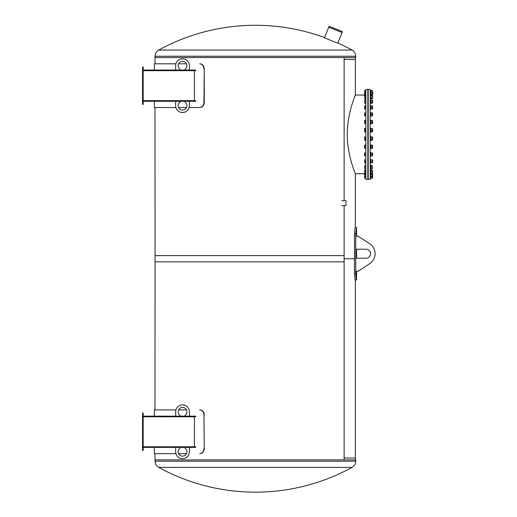 <?xml version="1.0" encoding="UTF-8"?>
<svg xmlns="http://www.w3.org/2000/svg" width="517" height="517" viewBox="0 0 517 517"><rect width="100%" height="100%" fill="white"/><g stroke="black" fill="none" stroke-linecap="round" stroke-linejoin="round"><path stroke-width="0.78" d="M154.99 107.536L175.929 107.536L154.99 107.536L155.048 261.848L344.128 261.848L344.128 205.585M344.128 200.654L344.128 57.555L155.048 57.555L355.715 57.555L355.715 56.243L155.048 56.243L154.99 63.804L175.929 63.804L154.99 63.804M352.051 467.394L158.719 467.394A201.042 201.042 0 0 0 352.051 467.394C354.397 465.998 355.625 463.936 355.715 461.203L355.715 459.891L155.048 459.891L344.128 459.891L344.128 255.598L155.048 255.598L154.99 409.91L175.929 409.91L154.99 409.91M356.342 271.218L358.216 271.218L369.739 263.644A11.872 11.872 0 0 0 369.739 243.804L358.216 236.23L356.342 236.23M356.342 249.226L366.088 249.226A4.498 4.498 0 0 1 370.586 253.724A4.498 4.498 0 0 1 366.088 258.222L356.342 258.222M341.724 200.654L345.97 200.654L345.97 205.585L341.724 205.585M143.177 446.772L195.659 446.772L195.659 447.392L143.177 447.392M142.556 450.52L142.556 413.031L143.177 413.031L143.177 450.52L142.556 450.52M143.177 416.159L195.659 416.159L195.659 416.78L143.177 416.78M203.95 448.646C203.679 451.684 202.263 453.344 199.711 453.642L200.027 453.642C202.586 453.344 203.995 451.684 204.267 448.646L203.95 414.905L204.267 448.646M204.267 414.905C203.995 411.875 202.586 410.207 200.027 409.91L199.711 409.91C202.263 410.207 203.679 411.875 203.95 414.905M186.488 409.91L178.585 409.91L186.488 409.91M154.99 453.642L175.929 453.642L154.99 453.642L155.048 461.203A7.064 7.064 0 0 0 158.719 467.394M178.585 453.642L186.488 453.642L178.585 453.642M194.411 446.772L194.411 416.78M189.409 416.159L189.409 411.784A6.87 6.87 0 0 0 182.54 404.914A6.87 6.87 0 0 0 175.664 411.784L175.664 416.159M180.039 416.159L180.039 415.371A4.375 4.375 0 0 1 179.27 408.882A4.375 4.375 0 0 1 185.81 408.882A4.375 4.375 0 0 1 185.034 415.371L185.034 416.159M175.664 447.392L175.664 451.768A6.87 6.87 0 0 0 182.54 458.644A6.87 6.87 0 0 0 189.409 451.768L189.409 447.392M185.034 447.392L185.034 448.181A4.375 4.375 0 0 1 185.81 454.676A4.375 4.375 0 0 1 179.27 454.676A4.375 4.375 0 0 1 180.039 448.181L180.039 447.392M143.177 70.047L195.659 70.047L195.659 70.674L143.177 70.674M142.556 104.408L142.556 66.926L143.177 66.926L143.177 104.408L142.556 104.408M143.177 100.66L195.659 100.66L195.659 101.287L143.177 101.287M178.585 107.536L186.488 107.536L178.585 107.536M189.151 107.536L200.027 107.536L189.151 107.536M200.027 107.536C202.586 107.239 203.995 105.571 204.267 102.534L203.95 102.534C203.679 105.571 202.263 107.239 199.711 107.536M203.95 102.534L204.267 68.8C203.995 65.762 202.586 64.095 200.027 63.804L199.711 63.804C202.263 64.095 203.679 65.762 203.95 68.8M186.488 63.804L178.585 63.804L186.488 63.804M204.267 68.8L204.267 102.534M194.411 100.66L194.411 70.674M175.664 101.287L175.664 105.662A6.87 6.87 0 0 0 182.54 112.532A6.87 6.87 0 0 0 189.409 105.662L189.409 101.287M185.034 101.287L185.034 102.069A4.375 4.375 0 0 1 185.81 108.564A4.375 4.375 0 0 1 179.27 108.564A4.375 4.375 0 0 1 180.039 102.069L180.039 101.287M189.409 70.047L189.409 65.678A6.87 6.87 0 0 0 182.54 58.802A6.87 6.87 0 0 0 175.664 65.678L175.664 70.047M180.039 70.047L180.039 69.265A4.375 4.375 0 0 1 179.27 62.77A4.375 4.375 0 0 1 185.81 62.77A4.375 4.375 0 0 1 185.034 69.265L185.034 70.047M342.474 31.634L337.795 43.215L324.469 37.831L329.148 26.251L342.474 31.634L329.148 26.251M324.579 37.567A201.042 201.042 0 0 0 158.713 50.052L352.051 50.046C354.397 51.448 355.625 53.509 355.715 56.243M354.481 258.72L344.128 258.72L354.481 258.72M355.341 95.787L355.341 59.429L344.128 59.429L355.341 59.429L355.341 57.555M356.362 279.962L355.741 273.713L355.741 233.729L356.594 227.486L355.108 227.486L354.481 233.729L354.481 273.713L355.108 279.962L356.362 279.962L355.341 279.962L355.341 458.017L344.128 458.017L355.341 458.017L355.341 459.891M356.362 227.486L355.108 227.486M355.341 173.757C355.625 174.132 347.159 155.585 347.269 134.401C347.159 113.197 355.631 94.65 355.341 95.038C355.631 94.65 347.159 113.197 347.269 134.401C347.159 155.585 355.625 174.132 355.341 173.757L364.588 173.757L355.341 173.757L355.341 227.486M365.836 89.415L365.836 179.38L367.839 179.38L367.839 89.415L365.836 89.415M368.214 89.415L368.214 179.38L370.198 179.38L370.198 89.415L368.214 89.415M372.557 172.865L372.557 170.862L372.421 172.865M368.214 172.865L367.839 172.865M364.588 170.565L364.588 171.864L364.588 170.565M364.724 172.73L364.588 171.864L364.724 172.73L365.739 172.73L365.739 173.596L364.724 173.596L364.588 173.163L364.724 173.596M364.724 170.998L365.739 170.998L365.739 170.132L364.724 170.132M365.739 170.998L365.739 172.73M372.234 170.132L372.421 173.273L372.234 170.132L370.76 170.132L370.657 173.499M370.76 170.998L372.234 170.998M370.76 172.73L372.234 172.73M370.76 173.596L372.234 173.596M370.198 178.552L370.573 178.552L370.573 169.99L370.198 169.99M364.588 166.112L364.64 165.653M364.724 167.792L364.588 166.946L364.724 167.792L365.739 167.792L365.739 168.936L364.588 168.658M364.724 166.093L365.739 166.093L365.739 165.537L364.588 165.815M365.739 166.093L365.739 167.792M372.298 165.614L372.298 168.859M372.234 168.38L372.234 166.093L370.76 166.093L370.76 165.537L370.76 168.38M372.234 166.093L372.234 165.537L372.234 166.093M370.76 165.537L372.234 165.537M370.76 167.792L372.234 167.792M370.76 168.936L372.234 168.936M370.573 169.111L370.198 169.111L370.573 169.111L370.573 165.401M372.557 160.425L372.557 162.351L372.712 160.567M364.588 159.863L364.588 160.774L364.588 159.863M364.724 161.575L364.588 160.774L364.724 161.575L365.739 161.575L365.739 162.945L364.724 162.945L364.588 162.26L364.588 162.836M364.724 159.973L365.739 159.973L364.724 159.747M365.739 159.973L365.739 161.575M372.363 159.837L372.363 162.861M370.76 160.044L370.76 162.719M372.234 162.719L372.234 159.747L370.76 159.747L372.234 159.708L372.234 160.044M370.76 161.575L372.234 161.575M370.76 162.945L372.234 162.945M370.198 163.223L370.573 163.223L370.573 159.475L370.198 159.475M372.712 155.268L372.557 153.426L372.712 155.268M364.588 152.922L364.588 153.588L364.588 152.922L365.739 152.87L365.739 155.979L364.588 155.921L364.588 153.588L364.724 155.979M365.739 154.312L364.724 154.312M365.739 155.863L364.724 155.863M372.369 152.922L372.369 155.927M370.76 152.987L370.76 155.979L372.234 155.979L372.234 152.987M372.234 155.979L370.76 155.979M370.76 152.87L372.234 152.87M370.76 154.312L372.234 154.312M370.198 156.296L370.573 156.296L370.573 152.547L370.198 152.547M372.712 147.578L372.557 145.729L372.712 147.578M364.588 145.283L364.588 145.671L364.724 145.057L365.739 145.057L365.739 148.405L364.588 148.179L364.588 145.671L364.724 148.405M365.739 146.279L364.724 146.279M365.739 147.952L364.724 147.952M372.337 145.18L372.337 148.282M370.76 145.503L370.76 148.405L372.234 148.405L372.234 145.503M372.234 148.405L372.234 147.952L370.76 147.952L370.76 148.405M370.76 145.057L372.234 145.057M370.76 146.279L372.234 146.279M370.198 148.605L370.573 148.605L370.573 144.857L370.198 144.857M372.712 139.409L372.557 137.561L372.557 139.564M364.588 137.218L364.692 136.889M364.724 137.793L364.588 138.659L364.588 137.315L364.724 137.793L365.739 137.793L365.739 140.288L364.724 140.288L364.588 139.81M364.724 139.525L364.588 138.659L364.724 139.525L365.739 139.525M364.588 139.907L364.692 140.236M365.739 137.793L365.739 136.837L364.724 136.837M372.421 139.344L372.234 136.837L372.421 139.344M370.702 136.94L370.76 140.288L372.234 140.288M370.573 139.965L370.76 140.288M370.76 136.837L372.234 136.837L372.234 137.509M370.76 137.793L372.234 137.793M370.76 139.525L372.234 139.525M370.198 140.437L370.573 140.437L370.573 136.688L370.198 136.688M372.712 131.079L372.557 129.237L372.557 131.234M364.588 129.043L364.659 128.61M364.588 131.622L364.588 130.038L364.724 131.951L365.739 131.951L365.739 128.52L364.724 128.52L364.588 130.038L364.588 128.849M365.739 129.179L364.724 129.179M365.739 130.898L364.724 130.898M372.234 131.286L372.421 128.83L372.298 131.854M370.702 128.61L370.76 131.286M372.253 128.539L370.76 128.507L370.76 129.179L372.234 129.179L372.234 128.52L370.747 128.539M370.715 131.88L372.285 131.88M370.76 130.898L372.234 130.898M370.198 132.106L370.573 132.106L370.573 128.358L370.198 128.358M372.712 122.91L372.557 121.068L372.712 122.91M364.588 120.597L364.588 121.585L364.588 120.597M364.724 122.406L364.588 121.585L364.724 122.406L365.739 122.406L365.739 123.705L364.724 123.705L364.588 123.052L364.588 123.537M365.739 122.406L365.739 120.429L364.724 120.429M365.739 120.765L364.724 120.765M372.35 120.539L372.337 123.615M370.76 120.842L370.76 123.369M372.234 123.369L372.234 120.429L370.76 120.429L370.76 120.765L372.234 120.765L372.234 120.396L372.234 120.842M370.76 123.705L372.234 123.705M370.76 122.406L372.234 122.406M370.573 123.938L370.198 123.938L370.573 123.938L370.573 120.19L370.198 120.19L370.573 120.19M372.712 115.22L372.557 113.372L372.712 115.22M364.724 112.874L364.588 113.624L364.588 112.874L365.739 112.874L365.739 115.873L364.588 115.873L364.588 113.624L364.724 115.873M365.739 114.373L364.724 114.373M372.421 112.965L372.421 115.776M370.76 112.932L370.76 115.873L372.234 115.873L372.234 112.932M370.76 112.874L372.234 112.874M370.76 114.373L372.234 114.373M370.573 116.247L370.198 116.247L370.573 116.247L370.573 112.499L370.198 112.499L370.573 112.499M372.712 108.292L372.557 106.45L372.712 108.292M364.608 108.977L365.739 109.087L365.739 105.811L364.724 105.811L364.588 106.457L364.588 105.979M364.724 107.109L364.588 107.93L364.588 106.457L364.724 107.109L365.739 107.109M364.588 108.919L364.588 107.93L364.724 109.087M365.739 108.751L364.724 108.751M372.35 105.92L372.35 108.977M370.76 106.147L370.76 109.087L372.234 109.087L372.234 106.147M372.234 109.087L372.234 108.751L370.76 108.751L370.76 109.087M370.76 105.811L372.234 105.811M370.76 107.109L372.234 107.109M370.573 109.32L370.198 109.32L370.573 109.32L370.573 105.571L370.198 105.571L370.573 105.571M372.712 102.405L372.557 100.556L372.712 102.405M364.659 103.18L365.739 103.277L365.739 99.839L364.724 99.839L364.588 100.369L364.659 99.936M364.724 100.893L364.588 101.752L364.588 100.369L364.724 100.893L365.739 100.893M365.739 102.612L364.724 102.612M372.298 99.936L372.298 103.18M370.76 100.505L370.76 103.277L372.234 103.277L372.234 100.505M372.234 102.702L372.234 103.258L372.234 102.612L370.76 102.612L370.76 103.277M370.76 99.839L372.234 99.839L372.234 100.414M370.76 100.893L372.234 100.893M370.573 103.432L370.198 103.432L370.573 103.432L370.573 99.684L370.198 99.684L370.573 99.684M372.712 97.778L372.557 95.929L372.712 97.778M365.739 90.565L364.588 90.624L365.739 90.52L365.739 95.206L364.588 95.587L364.692 95.257M364.724 95.206L364.588 96.834L364.588 95.587M364.692 98.605L364.588 98.275M364.724 97.7L364.588 96.834L364.724 97.7L365.739 97.7L365.739 98.657L364.724 98.657M365.739 95.206L365.739 97.7M365.739 95.968L364.724 95.968M372.421 96.149L372.234 98.657L372.421 96.149M370.657 95.296L370.573 98.34L372.253 98.631M370.76 97.7L372.234 97.7M370.76 95.206L372.234 95.206M370.76 95.968L372.234 95.968M370.573 98.805L370.198 98.805L370.573 98.805L370.573 90.242L370.198 90.242M372.712 94.592L372.557 91.121L372.712 94.592M365.739 92.071L364.588 92.297L364.588 90.617L364.724 92.233M364.724 92.071L364.588 93.357L364.588 92.297M364.588 94.805L364.588 93.357L364.588 95.038L355.341 95.038M365.739 94.191L364.724 94.191M365.739 92.517L364.724 92.517M372.369 90.617L372.421 95.529M372.234 94.966L372.234 92.517L370.76 92.517L370.76 92.071L370.76 94.966M372.234 92.517L372.234 92.071L372.234 92.517M370.76 94.191L372.234 94.191M370.76 92.071L372.234 92.071M364.724 90.565L364.588 91.205M364.588 93.357L364.588 92.95M365.739 90.682L364.724 90.682M370.76 90.746L370.76 92.233M372.234 92.233L372.234 90.565L370.76 90.565L372.234 90.746M370.76 90.52L372.234 90.52M364.724 95.445L364.588 94.87M370.76 94.889L370.76 95.445L370.76 94.889M372.234 95.445L372.234 94.889L372.234 95.445M370.747 98.631L372.421 98.34M370.76 115.924L372.234 115.924M370.76 112.816L372.234 112.816M370.76 123.737L370.76 123.292L370.76 123.737L372.234 123.737L372.234 123.292M370.76 120.396L372.234 120.396M370.76 131.964L372.234 131.964M372.234 139.616L372.234 140.275M372.234 145.426L372.234 145.09M372.234 148.03L372.234 148.366M370.76 162.991L370.76 162.648L370.76 162.991L372.234 162.991L372.234 162.648L372.234 162.991M370.76 159.708L372.234 159.708M370.76 168.956L370.76 168.29L370.76 168.956L372.234 168.956L372.234 168.29M370.76 166.183L370.747 165.563M372.253 165.563L372.234 166.183M370.76 165.518L372.234 165.518M364.724 173.35L364.588 175.341L364.588 173.757M372.234 173.828L372.234 173.376M372.712 177.525L372.557 174.055L372.557 177.602M364.724 176.452L364.588 175.761M364.724 178.048L364.588 177.247L364.724 178.048L365.739 178.048L364.724 178.275M365.739 173.596L365.739 178.048M372.318 173.466L372.363 178.191M370.76 176.452L370.76 178.275L372.234 178.275L372.234 176.452M372.234 178.275L370.76 178.275M364.588 173.925L364.64 173.466M364.588 176.471L365.739 176.749M365.739 174.494L364.724 174.494M365.739 176.194L364.724 176.194M370.76 173.912L370.76 176.749L372.234 176.749L372.234 173.912M372.234 176.749L372.234 176.194L370.76 176.194L370.76 176.749M370.76 174.494L372.234 174.494M342.099 32.558L328.773 27.175M355.715 461.203L155.048 461.203M355.741 273.713L354.481 273.713M354.481 233.729L355.741 233.729M154.363 453.642L154.363 447.392M154.363 416.159L154.363 409.91M154.363 63.804L154.363 70.047M154.363 101.287L154.363 107.536M158.719 50.046C156.367 51.448 155.145 53.509 155.048 56.243M352.051 50.046A201.042 201.042 0 0 0 337.885 42.989M356.594 227.486L356.594 236.23M356.594 249.226L356.594 258.222M356.594 271.218L356.594 279.962M367.839 170.862L368.214 170.862M370.198 173.738L370.573 173.738M367.839 168.238L368.214 168.238M367.839 166.235L368.214 166.235M370.198 165.362L370.573 165.362L370.198 165.362M367.839 162.351L368.214 162.351M367.839 160.348L368.214 160.348M367.839 155.423L368.214 155.423M367.839 153.426L368.214 153.426M367.839 147.726L368.214 147.726M367.839 145.729L368.214 145.729M367.839 139.564L368.214 139.564M367.839 137.561L368.214 137.561M367.839 131.234L368.214 131.234M367.839 129.237L368.214 129.237M367.839 123.065L368.214 123.065M367.839 121.068L368.214 121.068M367.839 115.369L368.214 115.369M367.839 113.372L368.214 113.372M367.839 108.447L368.214 108.447M367.839 106.45L368.214 106.45M367.839 102.56L368.214 102.56M367.839 100.556L368.214 100.556M367.839 97.933L368.214 97.933M367.839 95.929L368.214 95.929M370.198 95.057L370.573 95.057M367.839 94.747L368.214 94.747M367.839 92.743L368.214 92.743M370.198 91.871L370.573 91.871M367.839 91.121L368.214 91.121L367.839 91.121M367.839 177.674L368.214 177.674M367.839 176.051L368.214 176.051M367.839 174.055L368.214 174.055M370.198 176.924L370.573 176.924"/></g></svg>
